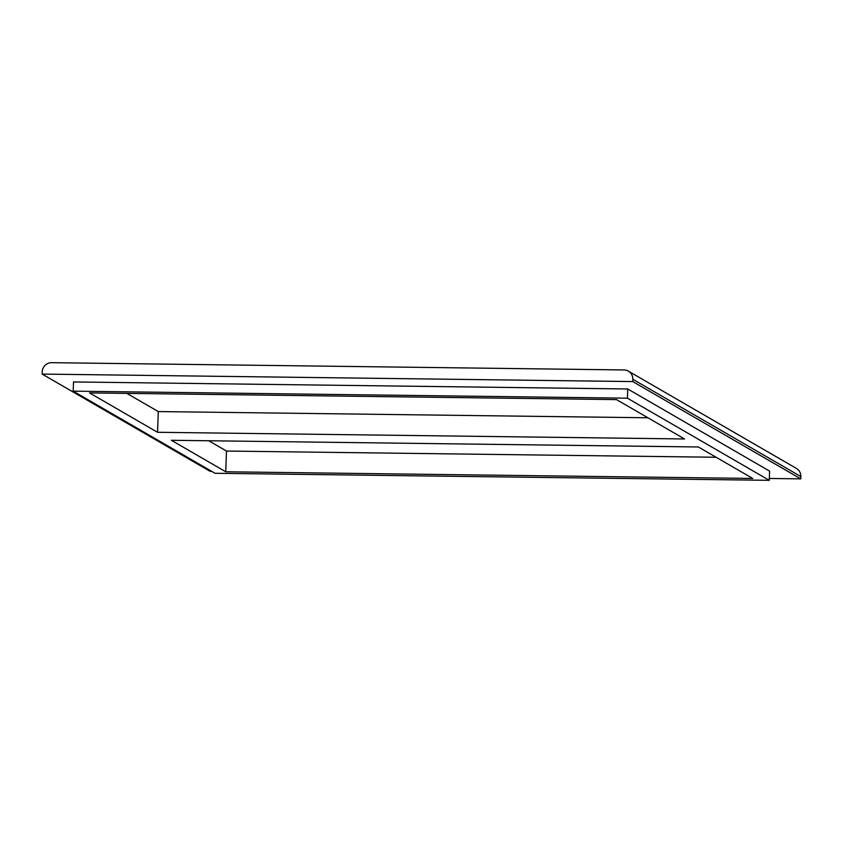 <?xml version="1.0" encoding="UTF-8"?>
<svg xmlns="http://www.w3.org/2000/svg" width="843" height="843" viewBox="0 0 843 843"><rect width="100%" height="100%" fill="white"/><g stroke="black" fill="none" stroke-linecap="round" stroke-linejoin="round"><path stroke-width="1.26" d="M225.755 471.774L752.736 478.455L698.362 446.98L171.382 440.288L225.755 471.774L226.482 451.047L208.716 440.763M226.482 451.047L716.118 457.264M157.557 432.29L684.537 438.971L616.518 399.603L89.537 392.912L157.557 432.29L158.284 411.563L126.882 393.386M158.284 411.563L647.919 417.78M632.808 379.276A9.273 9.031 -59.9 0 0 624.041 369.951L51.634 362.68A9.273 9.031 120.1 0 0 42.234 371.784L42.15 374.081L632.724 381.573L632.808 379.276L800.85 476.558A9.273 9.031 -59.9 0 0 796.414 468.423L628.372 371.141M800.85 476.558L800.766 478.866L769.343 478.466M42.15 374.081L210.192 471.363L211.772 471.385M632.724 381.573L800.766 478.866M73.183 391.152L215.039 473.281L769.269 480.32L627.424 398.191L73.183 391.152L73.51 381.942L627.74 388.981L627.424 398.191M627.74 388.981L769.596 471.111L769.269 480.32"/></g></svg>

